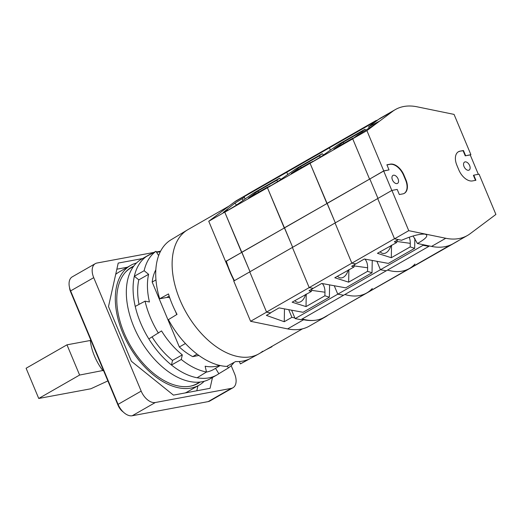 <?xml version="1.0" encoding="UTF-8"?>
<svg xmlns="http://www.w3.org/2000/svg" width="522" height="522" viewBox="0 0 522 522"><rect width="100%" height="100%" fill="white"/><g stroke="black" fill="none" stroke-linecap="round" stroke-linejoin="round"><path stroke-width="0.78" d="M197.088 354.118L192.716 356.624L198.908 355.469M215.534 368.33L218.855 373.706A68.969 41.218 -119.8 0 1 216.917 374.946L210.164 378.815A68.969 41.218 -119.8 0 1 202.125 381.745A68.969 41.218 -119.8 0 1 136.771 333.212A68.969 41.218 -119.8 0 1 141.573 259.134L148.326 255.265A68.969 41.218 60.2 0 0 146.382 256.504L155.987 251.291L158.649 255.597M216.917 374.946A68.969 41.218 -119.8 0 1 208.878 377.876A68.969 41.218 -119.8 0 1 197.107 377.758A68.969 41.218 60.2 0 1 171.47 365.022L172.508 360.402L182.308 354.862A62.346 37.258 60.2 0 1 161.546 330.915L148.829 338.908A68.969 41.218 60.2 0 0 171.47 365.022L181.278 359.482L182.308 354.862M135.237 306.421A68.969 41.218 -119.8 0 1 134.343 276.255L144.144 270.716L148.613 274.311A62.346 37.258 -119.8 0 0 149.436 301.97L145.051 301.168L135.237 306.421A68.969 41.218 60.2 0 0 148.829 338.908M139.022 304.391A62.588 37.401 -119.8 0 1 138.813 279.851L134.343 276.255A68.969 41.218 -119.8 0 1 146.382 256.504M151.432 253.764A68.969 41.218 60.2 0 0 148.326 255.265M234.117 362.372A68.728 41.075 -119.8 0 1 228.447 367.919L218.855 373.706M220.173 365.537L214.157 369.158A62.588 37.401 -119.8 0 1 206.386 372.075M185.427 343.509L179.34 346.993A56.2 33.584 60.2 0 0 192.716 356.624M179.34 346.993L152.176 282.069A56.2 33.584 -119.8 0 1 155.824 269.802M144.144 270.716A68.728 41.075 -119.8 0 1 155.987 251.291M145.051 301.168A68.728 41.075 60.2 0 0 158.414 333.121M181.278 359.482A68.728 41.075 60.2 0 0 206.484 372.01L197.107 377.758M219.534 365.387A62.346 37.258 -119.8 0 1 205.146 366.209L206.484 372.01M227.305 366.079L228.447 367.919M160.234 251.891A68.969 41.218 60.2 0 0 156.607 252.296M175.307 311.034L176.775 314.544M155.967 279.903L152.176 282.069M138.813 279.851L148.613 274.311M152.098 336.931A62.588 37.401 60.2 0 0 172.508 360.402M103.473 370.392L79.612 375.05L38.739 398.469L90.841 388.773L107.871 380.916M102.925 370.705A40.873 24.423 -119.8 0 1 94.456 355.997A40.873 24.423 -119.8 0 1 90.286 340.488L66.973 344.827L79.612 375.05M66.973 344.827L26.1 368.251L38.739 398.469M90.828 340.174L90.286 340.488M136.47 263.003A68.969 41.218 60.2 0 0 130.552 265.45L119.049 272.04A68.969 41.218 60.2 0 0 115.695 274.35M212.48 377.484L210.066 388.309L173.448 395.128A68.969 41.218 60.2 0 0 173.454 395.128M130.552 265.45A68.969 41.218 60.2 0 0 125.75 339.522A68.969 41.218 60.2 0 0 191.104 388.055A68.969 41.218 60.2 0 0 199.143 385.132A68.969 41.218 60.2 0 0 204.246 381.256M185.232 392.935A68.969 41.218 60.2 0 0 187.639 391.722L199.143 385.132M127.485 267.205L116.85 269.189M196.82 390.776L197.929 385.83M173.448 395.128L131.381 361.276L108.498 306.577L118.213 263.081L142.61 258.54M93.725 277.665L141.175 391.115L118.076 404.354L70.62 290.904L93.725 277.665A14.303 8.548 60.2 0 1 95.324 263.63A14.303 8.548 60.2 0 1 96.994 263.023L153.886 252.433M231.285 388.368A14.303 8.548 60.2 0 0 232.956 387.761L209.851 401A14.303 8.548 60.2 0 1 208.187 401.607L231.285 388.368L155.341 402.508A14.303 8.548 -119.8 0 1 141.175 391.115M232.956 387.761A14.303 8.548 60.2 0 0 234.554 373.726L231.181 365.661M156.404 251.963L160.593 251.18M95.324 263.63L72.225 276.869A14.303 8.548 60.2 0 0 70.62 290.904M208.187 401.607L132.236 415.747A14.303 8.548 -119.8 0 1 118.076 404.354M123.264 412.008A10.218 6.107 -119.8 0 1 118.076 405.313L70.627 291.87A10.218 6.107 -119.8 0 1 69.543 287.635M133.756 266.116A66.927 39.998 60.2 0 0 125.313 272.36A66.927 39.998 60.2 0 0 130.063 345.035A66.927 39.998 60.2 0 0 190.328 386.195A66.927 39.998 60.2 0 0 190.523 386.156A66.927 39.998 60.2 0 0 200.187 382.032M190.119 386.234A66.653 39.835 60.2 0 0 199.469 382.104M133.332 266.696A66.653 39.835 60.2 0 0 125.039 272.68M378.457 119.479L392.668 111.336A72.545 43.359 -119.8 0 1 395.33 109.587L381.112 117.737A72.545 43.359 -119.8 0 0 378.457 119.479L368.63 126.839L379.174 121.306C379.076 121.861 368.258 128.777 357.59 135.1L352.683 138.774L369.524 179.026L352.722 138.865L310.075 163.308L335.313 222.842L327.19 203.41L369.837 178.974L326.876 203.469L310.075 163.308L267.427 187.75L292.666 247.284L284.542 227.853L327.19 203.41L284.229 227.912L267.427 187.75L224.78 212.193L250.018 271.727L241.888 252.296L284.542 227.853L241.582 252.354L224.741 212.102L227.553 209.994L223.299 212.434L234.704 203.293L244.413 197.368M377.961 198.399L369.837 178.974L377.961 198.399M414.859 238.339L414.67 248.322L388.355 263.401L364.369 259.003L355.841 263.891L351.848 263.16L394.495 238.717L377.693 198.556L391.911 190.413L397.203 189.427L399.337 194.536L402.762 193.903A13.794 8.241 60.2 0 0 404.374 193.316A13.794 8.241 60.2 0 0 405.914 179.783L405.561 179.986A13.794 8.241 60.2 0 1 404.191 193.414M423.074 245.294L380.427 269.737L386.241 270.801L428.888 246.358L423.074 245.294L422.794 244.616M428.888 246.358L428.666 245.816M458.851 240.42L458.12 240.838M245.099 198.999L244.126 196.69L372.075 123.368L376.218 120.445L376.447 120.987M372.075 123.368L372.356 124.047M414.67 248.322L410.201 246.899L410.266 243.337A11.497 6.89 97.9 0 0 409.196 237.236M397.288 240.14A11.497 6.89 97.9 0 0 396.622 242.573L377.432 253.307L391.311 257.724L410.201 246.899M396.622 242.573L394.319 241.843L398.273 239.578M302.212 318.955A62.327 37.251 60.2 0 0 324.123 317.383L366.77 292.94A62.327 37.251 60.2 0 1 344.866 294.512A62.327 37.251 60.2 0 0 366.77 292.94L409.418 268.497A62.327 37.251 60.2 0 1 387.513 270.076A62.327 37.251 60.2 0 0 409.418 268.497A62.327 37.251 60.2 0 0 414.951 264.041M458.146 240.91L330.087 313.957M295.132 318.616L380.427 269.737L376.904 261.3L380.427 269.737L386.241 270.801L343.593 295.243L337.78 294.173L334.256 285.743L337.78 294.173L343.593 295.243L300.946 319.686L295.132 318.616L291.602 310.185M391.311 257.724L391.539 245.223M380.114 251.774A11.497 6.89 97.9 0 0 383.044 253.444A11.497 6.89 97.9 0 0 384.414 253.411A11.497 6.89 97.9 0 0 390.906 245.588M372.251 260.452L372.023 272.758L345.708 287.844L321.722 283.446L313.193 288.333L309.2 287.602L292.398 247.441L335.046 222.998L351.848 263.16L335.046 222.998L377.693 198.556L394.534 238.808L408.746 230.665L391.911 190.413M365.844 130.115L364.878 129.28L338.563 144.366L321.454 156.411L310.075 163.308L312.926 161.298L308.756 163.693L310.283 162.564L291.191 173.532L300.378 166.74L319.268 155.915L320.482 156.965M353.14 138.252A11.497 5.005 -152.8 0 1 352.931 138.121L333.839 149.09L343.026 142.297L361.916 131.472L362.62 132.086M354.17 137.664L351.404 139.25L352.931 138.121M376.218 120.445L333.571 144.888L329.428 147.811L330.393 150.114L329.428 147.811L333.571 144.888L248.276 193.766L244.126 196.69M364.878 129.28L361.916 131.472M344.089 143.217L343.026 142.297M354.64 264.582A11.497 6.89 97.9 0 0 353.975 267.016L351.671 266.285L355.841 263.891L351.848 263.16L266.546 312.045L270.624 312.965L266.585 312.136L249.751 271.877L266.546 312.045M372.023 272.758L367.553 271.336L367.618 267.779A11.497 6.89 97.9 0 0 364.865 259.095M353.975 267.016L334.785 277.75L348.663 282.161L367.553 271.336M348.663 282.161L348.892 269.665M337.466 276.21A11.497 6.89 97.9 0 0 340.396 277.887A11.497 6.89 97.9 0 0 341.76 277.848A11.497 6.89 97.9 0 0 348.252 270.031M328.11 315.092L327.973 315.197A72.545 43.359 -119.8 0 1 325.31 316.945L309.318 326.113A72.545 43.359 -119.8 0 1 287.615 328.899L250.593 321.298L233.758 281.045L292.398 247.441L309.2 287.602L313.193 288.333L309.024 290.728L311.327 291.459L292.137 302.186L306.016 306.603L324.906 295.778L324.971 292.216A11.497 6.89 97.9 0 0 322.218 283.537M323.594 154.904L322.231 153.722L295.909 168.802L278.807 180.853L267.427 187.75L270.279 185.741L266.109 188.129L267.636 187L248.544 197.975L257.731 191.176L276.621 180.351L277.834 181.408M286.78 172.247L287.746 174.557L286.78 172.247L290.924 169.33L286.78 172.247M322.231 153.722L319.268 155.915M301.442 167.66L300.378 166.74M392.668 111.336L366.901 130.63L352.683 138.774M395.33 109.587A72.545 43.359 -119.8 0 1 417.039 106.795L454.055 114.396L470.89 154.656L465.246 155.843L470.224 154.917L478.341 174.315M368.63 126.839L369.171 128.053M467.471 235.474L453.259 243.624A72.545 43.359 60.2 0 1 431.55 246.41L445.768 238.267A72.545 43.359 60.2 0 0 467.471 235.474A72.545 43.359 60.2 0 0 470.133 233.725L495.9 214.438L479.059 174.178L473.767 175.164L475.907 180.279L472.488 180.919A13.794 8.241 -119.8 0 1 458.831 169.931L456.887 165.278A13.794 8.241 60.2 0 1 458.433 151.745A13.794 8.241 60.2 0 1 460.039 151.158L463.464 150.525L465.604 155.641M366.901 130.63L383.742 170.883L389.034 169.898L386.893 164.782L390.319 164.143A13.794 8.241 -119.8 0 1 403.969 175.131L405.914 179.783M445.768 238.267L408.746 230.665M389.034 169.898L383.696 171.027L369.837 178.974L383.742 170.883M394.534 238.808L401.581 240.257C411.845 235.866 419.603 233.817 424.862 234.117C428.967 235.233 426.487 238.365 417.43 243.513L413.091 235.977M431.55 246.41L417.43 243.513M392.446 179.92A4.6 2.747 -119.8 0 1 392.962 175.412A4.6 2.747 -119.8 0 1 398.051 178.876A4.6 2.747 -119.8 0 1 397.536 183.392A4.6 2.747 -119.8 0 1 392.446 179.92M386.946 164.913L389.96 164.345A13.794 8.241 -119.8 0 1 403.617 175.34L405.561 179.986M383.696 171.027L391.826 190.458M475.503 180.358L473.415 175.372L473.767 175.164M469.643 165.546A4.6 2.747 -119.8 0 1 469.128 170.061A4.6 2.747 -119.8 0 1 464.038 166.59A4.6 2.747 -119.8 0 1 464.554 162.081A4.6 2.747 -119.8 0 1 469.643 165.546M460.039 151.158L463.105 150.727L465.246 155.843M459.68 151.367A13.794 8.241 60.2 0 0 458.257 151.85M463.464 150.525L463.105 150.727M470.27 155.014L470.89 154.656M366.77 292.94A62.327 37.251 60.2 0 0 372.303 288.483M329.604 284.888L329.375 297.201L303.06 312.286L279.074 307.889L270.546 312.776M329.375 297.201L324.906 295.778M306.016 306.603L306.244 294.101M294.819 300.652A11.497 6.89 97.9 0 0 297.749 302.329A11.497 6.89 97.9 0 0 299.113 302.29A11.497 6.89 97.9 0 0 305.605 294.467M311.986 289.025A11.497 6.89 97.9 0 0 311.327 291.459M280.947 179.346L279.583 178.165L253.261 193.244L236.159 205.296L224.78 212.193M279.583 178.165L276.621 180.351M258.795 192.103L257.731 191.176M284.483 308.88L284.249 321.728L266.37 315.399L270.624 312.965M243.024 200.461L242.371 198.902M225.895 261.463L241.888 252.296L225.589 261.515L234.026 280.888M288.699 309.65L291.909 317.337L294.845 317.937M325.31 316.945A72.545 43.359 -119.8 0 1 303.608 319.738L301.579 319.32M225.589 261.515L208.748 221.263L224.741 212.102M247.578 194.262L237.177 200.226A72.545 43.359 60.2 0 0 234.515 201.968L208.748 221.263M236.629 204.963L234.704 203.293M250.593 321.298L266.585 312.136M284.249 321.728L291.909 317.337M271.969 346.34A91.963 54.96 -119.8 0 1 271.916 346.758L271.551 346.575M266.22 349.636L271.916 346.758M258.573 354.014A71.527 42.745 60.2 0 1 186.406 312.939A71.527 42.745 60.2 0 1 187.45 229.908L170.955 239.839A71.109 42.497 60.2 0 0 159.667 298.786L168.482 293.925A71.331 42.628 60.2 0 0 177.036 314.381L168.397 319.647A71.109 42.497 60.2 0 0 226.665 366.424L235.637 361.544A71.331 42.628 60.2 0 0 249.333 358.992L240.361 363.88A71.109 42.497 60.2 0 0 241.66 363.221L258.573 354.014A71.527 42.745 60.2 0 0 262.638 351.26M159.667 298.786L166.629 297.488A11.464 6.851 -119.8 0 1 169.754 297.827M239.376 361.511L240.361 363.88M234.326 280.445A71.018 42.439 -119.8 0 1 226.541 261.835M226.731 263.46A71.527 42.745 60.2 0 0 229.673 271.283A71.527 42.745 60.2 0 0 233.23 278.989M302.519 328.827L259.056 353.74A71.527 42.745 -119.8 0 1 179.914 299.798A71.527 42.745 -119.8 0 1 187.555 229.843A71.527 42.745 -119.8 0 1 187.927 229.628L229.086 206.033M155.341 402.508L132.236 415.747M118.416 405.124L118.076 405.313M396.877 241.484L410.266 243.337M354.229 265.92L367.618 267.779M403.969 175.131L403.617 175.34M390.319 164.143L389.96 164.345M311.582 290.363L324.971 292.216M303.608 319.738L287.615 328.899M245.862 195.469L234.515 201.968M169.174 296.104L166.629 297.488M409.418 268.497L450.251 245.099M376.336 120.719L378.313 119.584"/></g></svg>
